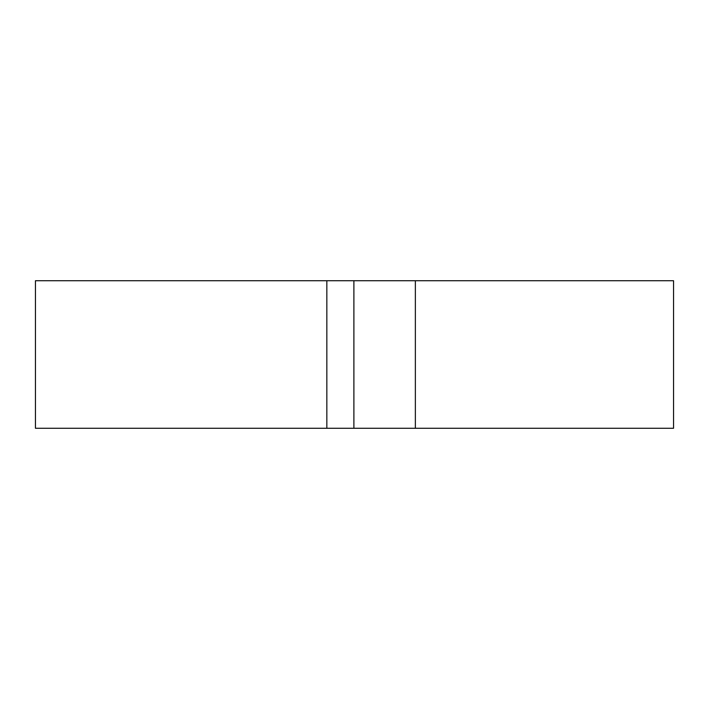 <?xml version="1.0" encoding="UTF-8"?>
<svg xmlns="http://www.w3.org/2000/svg" width="709" height="709" viewBox="0 0 709 709"><rect width="100%" height="100%" fill="white"/><g stroke="black" fill="none" stroke-linecap="round" stroke-linejoin="round"><path stroke-width="1.06" d="M326.84 280.729L326.84 428.271L35.45 428.271L35.45 280.729L673.55 280.729L673.55 428.271L415.359 428.271L415.359 280.729M326.84 428.271L415.359 428.271M353.888 428.271L353.888 280.729"/></g></svg>
